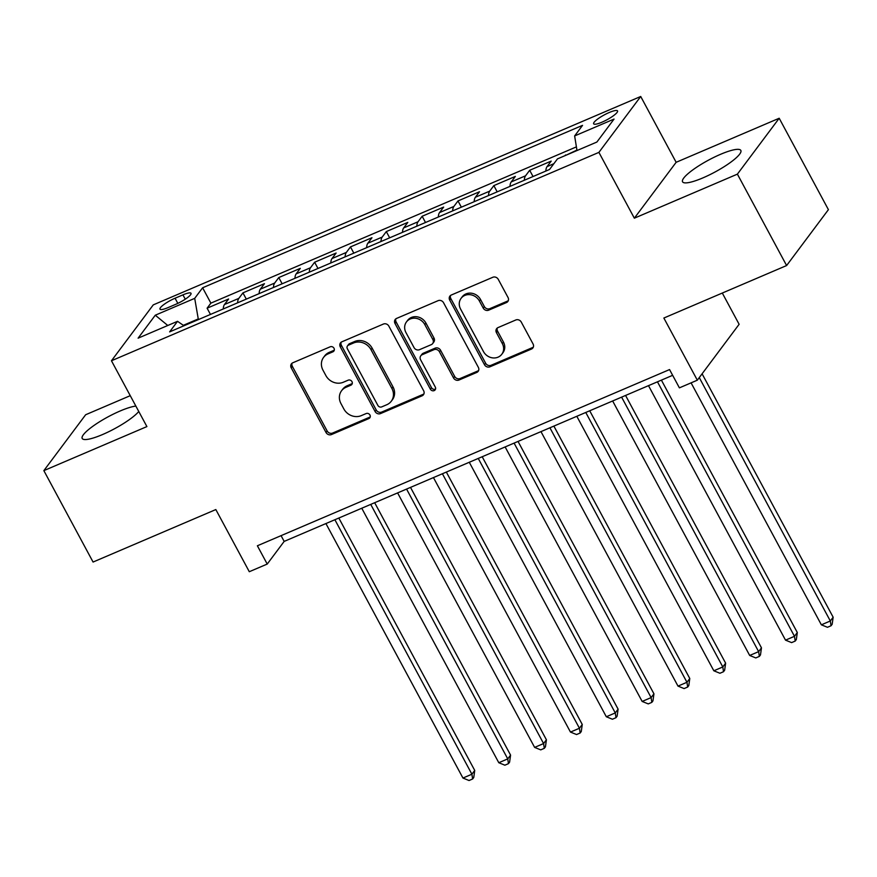 <?xml version="1.0" encoding="UTF-8"?>
<svg xmlns="http://www.w3.org/2000/svg" width="877" height="877" viewBox="0 0 877 877"><rect width="100%" height="100%" fill="white"/><g stroke="black" fill="none" stroke-linecap="round" stroke-linejoin="round"><path stroke-width="1.32" d="M334.005 348.257A2.916 2.609 -143.2 0 0 330.19 346.799L292.808 362.782A4.166 3.727 -143.2 0 0 291.23 367.869L326.014 432.471A4.166 3.727 -143.2 0 0 331.462 434.564L368.844 418.581A2.916 2.609 -143.2 0 0 369.951 415.018A2.916 2.609 -143.2 0 0 366.137 413.56L361.302 415.621A13.33 11.938 -143.2 0 1 343.85 408.956L340.956 403.563A13.33 11.938 -143.2 0 1 341.548 390.769A13.33 11.938 -143.2 0 1 346.031 387.272L350.866 385.2A2.916 2.609 -143.2 0 0 351.973 381.638A2.916 2.609 -143.2 0 0 348.158 380.18L343.324 382.24A13.33 11.938 -143.2 0 1 325.882 375.575L322.988 370.193A13.33 11.938 -143.2 0 1 323.569 357.399A13.33 11.938 -143.2 0 1 328.064 353.891L332.898 351.82A2.916 2.609 -143.2 0 0 334.005 348.257M720.51 154.33A33.096 6.775 -28.3 0 0 682.558 181.802A33.096 6.775 -28.3 0 0 702.883 177.899A33.096 6.775 -28.3 0 0 740.835 150.427A33.096 6.775 -28.3 0 0 720.51 154.33M135.858 406.084A33.096 6.775 -28.3 0 0 120.16 410.984A33.096 6.775 -28.3 0 0 82.208 438.456A33.096 6.775 -28.3 0 0 102.532 434.553A33.096 6.775 -28.3 0 0 138.774 411.488M609.208 112.519A13.572 2.774 -28.3 0 0 593.641 123.789A13.572 2.774 -28.3 0 0 601.984 122.188A13.572 2.774 -28.3 0 0 617.551 110.919A13.572 2.774 -28.3 0 0 609.208 112.519M506.435 302.576A4.166 3.727 -143.2 0 0 508.024 297.489L498.268 279.357A4.166 3.727 -143.2 0 0 492.819 277.275L451.304 295.023A4.166 3.727 -143.2 0 0 449.715 300.12L484.499 364.722A4.166 3.727 -143.2 0 0 489.947 366.805L531.462 349.057A4.166 3.727 -143.2 0 0 533.052 343.959L521.267 322.067A4.166 3.727 -143.2 0 0 515.808 319.984L498.048 327.581A4.166 3.727 -143.2 0 0 496.459 332.679L502.302 343.532A11.138 9.976 -143.2 0 1 501.819 354.231A11.138 9.976 -143.2 0 1 483.479 351.578L460.578 309.044A11.138 9.976 -143.2 0 1 461.072 298.355A11.138 9.976 -143.2 0 1 479.401 300.997L483.227 308.09A4.166 3.727 -143.2 0 0 488.675 310.173L506.435 302.576L507.575 301.063A4.166 3.727 -143.2 0 0 508.298 300.647M130.256 395.67L85.65 414.744L43.85 470.631L93.072 562.047L215.83 509.559L249.298 571.716L267.222 564.064L257.378 545.779L669.557 369.568L679.401 387.853L697.325 380.19L739.125 324.293L722.297 293.039M737.393 174.139L779.193 118.252L676.145 162.3L634.345 218.187L737.393 174.139L786.614 265.545L663.856 318.033L697.325 380.19M634.345 218.187L598.903 152.379L111.456 360.765L153.267 304.878L640.714 96.481L598.903 152.379M43.85 470.631L146.897 426.584L111.456 360.765M388.851 326.134A4.166 3.727 -143.2 0 0 383.402 324.052L341.887 341.8A4.166 3.727 -143.2 0 0 340.298 346.886L375.082 411.499A4.166 3.727 -143.2 0 0 380.541 413.582L422.056 395.834A4.166 3.727 -143.2 0 0 423.635 390.736L388.851 326.134M396.59 318.417L438.105 300.668A4.166 3.727 -143.2 0 1 443.565 302.751L478.349 367.353A4.166 3.727 -143.2 0 1 476.759 372.44L458.989 380.037A4.166 3.727 -143.2 0 1 453.541 377.954L439.432 351.754A4.166 3.727 -143.2 0 0 433.983 349.671L422.199 354.703A4.166 3.727 -143.2 0 0 420.609 359.8L435.299 387.075A2.916 2.609 -143.2 0 1 430.377 389.18L395.012 323.503A4.166 3.727 -143.2 0 1 396.59 318.417M779.193 118.252L828.414 209.658L786.614 265.545M576.934 150.088L565.731 155.361M553.858 163.703L547.062 166.619L551.184 161.105L529.675 170.291L533.041 176.529M524.358 180.234A16.97 6.698 -113.1 0 1 525.553 175.806L511.214 181.934L515.347 176.42L493.839 185.617L497.193 191.855M488.511 195.56A16.97 6.698 -113.1 0 1 489.717 191.131L475.378 197.259L479.5 191.745L457.991 200.943L461.357 207.169M452.675 210.886A16.97 6.698 -113.1 0 1 453.869 206.457L439.53 212.585L443.663 207.071L422.155 216.257L425.509 222.495M416.827 226.211A16.97 6.698 -113.1 0 1 418.033 221.771L403.694 227.899L407.816 222.385L386.308 231.583L389.673 237.82M380.991 241.526A16.97 6.698 -113.1 0 1 382.186 237.097L367.847 243.225L371.98 237.711L350.471 246.908L353.826 253.146M345.143 256.851A16.97 6.698 -113.1 0 1 346.349 252.423L332.01 258.551L336.132 253.036L314.624 262.234L317.989 268.461M309.307 272.177A16.97 6.698 -113.1 0 1 310.502 267.748L296.163 273.876L300.296 268.362L278.787 277.549L282.142 283.786M273.471 287.503A16.97 6.698 -113.1 0 1 274.665 283.063L260.326 289.191L264.448 283.677L242.94 292.874L238.818 298.388A16.97 6.698 66.9 0 0 237.623 302.817M246.305 299.112L242.94 292.874M168.055 307.597L175.937 304.22A13.155 2.686 -28.3 0 0 191.022 293.302A13.155 2.686 -28.3 0 0 182.942 294.858L175.06 298.224A13.155 2.686 -28.3 0 0 159.976 309.142A13.155 2.686 -28.3 0 0 168.055 307.597M577 150.537L574.632 135.935L582.536 125.356L202.62 287.777L194.705 298.355L198.377 319.601M574.632 135.935L614.053 119.075L596.886 142.041L557.454 158.89L549.55 169.469L169.623 331.89L177.538 321.311L138.106 338.171L155.284 315.205L194.705 298.355M576.408 146.876L210.886 303.135L207.104 308.2L228.612 299.002L224.479 304.516A16.97 6.698 66.9 0 0 223.284 308.945M274.665 283.063L278.787 277.549M310.502 267.748L314.624 262.234M346.349 252.423L350.471 246.908M382.186 237.097L386.308 231.583M418.033 221.771L422.155 216.257M453.869 206.457L457.991 200.943M489.717 191.131L493.839 185.617M525.553 175.806L529.675 170.291M564.996 155.678L565.522 154.966M198.059 319.02L183.326 325.323M676.145 162.3L640.714 96.481M267.222 564.064L284.17 541.405L672.648 375.323M281.068 535.65L284.17 541.405M210.458 314.437L207.104 308.2M210.886 303.135L202.62 287.777M183.962 325.762L177.538 321.311M260.326 289.191A16.97 6.698 66.9 0 0 259.132 293.631M296.163 273.876A16.97 6.698 66.9 0 0 294.968 278.305M332.01 258.551A16.97 6.698 66.9 0 0 330.815 262.979M367.847 243.225A16.97 6.698 66.9 0 0 366.652 247.654M403.694 227.899A16.97 6.698 66.9 0 0 402.499 232.339M439.53 212.585A16.97 6.698 66.9 0 0 438.336 217.014M475.378 197.259A16.97 6.698 66.9 0 0 474.183 201.688M511.214 181.934A16.97 6.698 66.9 0 0 510.019 186.362M547.062 166.619A16.97 6.698 66.9 0 0 545.867 171.048M167.781 325.488L155.284 315.205M334.28 350.186A2.916 2.609 -143.2 0 1 334.027 350.318L329.193 352.379A13.33 11.938 -143.2 0 0 324.698 355.887L323.569 357.399M341.548 390.769L342.677 389.267A13.33 11.938 -143.2 0 1 347.16 385.759L351.995 383.688A2.916 2.609 -143.2 0 0 352.258 383.567M292.085 363.199A4.166 3.727 -143.2 0 0 292.359 366.367L327.143 430.969A4.166 3.727 -143.2 0 0 332.591 433.052L369.973 417.068A2.916 2.609 -143.2 0 0 370.226 416.937M341.164 342.216A4.166 3.727 -143.2 0 0 341.427 345.385L376.222 409.987A4.166 3.727 -143.2 0 0 381.67 412.069L423.185 394.321A4.166 3.727 -143.2 0 0 423.909 393.905M348.465 345.165A2.916 2.609 -143.2 0 0 347.358 348.739L377.888 405.437A2.916 2.609 -143.2 0 0 381.703 406.895L386.801 404.725A13.33 11.938 -143.2 0 0 391.295 401.217A13.33 11.938 -143.2 0 0 391.876 388.423L371.004 349.66A13.33 11.938 -143.2 0 0 353.563 342.984L348.465 345.165L349.594 343.663A2.916 2.609 -143.2 0 0 348.607 344.42L347.478 345.933M391.295 401.217L392.425 399.704A13.33 11.938 -143.2 0 0 393.006 386.91L391.876 388.423M349.594 343.663L354.692 341.482A13.33 11.938 -143.2 0 1 372.133 348.147L393.006 386.91M420.796 355.799L421.925 354.297A4.166 3.727 -143.2 0 1 423.328 353.201L435.113 348.158A4.166 3.727 -143.2 0 1 440.561 350.241L454.67 376.441A4.166 3.727 -143.2 0 0 460.118 378.524L477.888 370.938A4.166 3.727 -143.2 0 0 478.612 370.511M395.867 318.833A4.166 3.727 -143.2 0 0 396.141 321.991L431.506 387.678A2.916 2.609 -143.2 0 0 435.573 389.004M424.797 324.567A11.138 9.976 -143.2 0 0 406.468 321.914A11.138 9.976 -143.2 0 0 405.974 332.613L414.043 347.599A4.166 3.727 -143.2 0 0 419.491 349.682L431.276 344.65A4.166 3.727 -143.2 0 0 432.865 339.552L424.797 324.567L425.926 323.054A11.138 9.976 -143.2 0 0 407.597 320.412L406.468 321.914M432.679 343.554L433.808 342.041A4.166 3.727 -143.2 0 0 433.994 338.04L432.865 339.552M425.926 323.054L433.994 338.04M461.072 298.355L462.201 296.843A11.138 9.976 -143.2 0 1 480.53 299.495L484.356 306.577A4.166 3.727 -143.2 0 0 489.804 308.66L507.575 301.063M501.819 354.231L502.949 352.718A11.138 9.976 -143.2 0 0 503.431 342.019L502.302 343.532M497.314 327.998A4.166 3.727 -143.2 0 0 497.588 331.166L503.431 342.019M450.57 295.439A4.166 3.727 -143.2 0 0 450.844 298.608L485.628 363.21A4.166 3.727 -143.2 0 0 491.076 365.292L532.591 347.544A4.166 3.727 -143.2 0 0 533.326 347.128M325.915 523.547L462.946 778.042L471.903 774.216L474.731 770.434L338.829 518.033M474.731 770.434L473.755 777.471L472.626 778.984L471.903 774.216L334.882 519.721M472.626 778.984L469.042 780.519L462.946 778.042M361.762 508.232L498.794 762.716L507.75 758.89L510.578 755.119L374.665 502.707M510.578 755.119L509.592 762.146L508.463 763.659L507.75 758.89L370.719 504.396M508.463 763.659L504.878 765.193L498.794 762.716M397.599 492.907L534.63 747.401L543.587 743.564L546.415 739.793L410.513 487.393M546.415 739.793L545.439 746.831L544.31 748.333L543.587 743.564L406.566 489.081M544.31 748.333L540.725 749.868L534.63 747.401M433.446 477.581L570.467 732.076L579.434 728.25L582.262 724.468L446.349 472.067M582.262 724.468L581.276 731.506L580.146 733.019L579.434 728.25L442.403 473.755M580.146 733.019L576.562 734.542L570.467 732.076M469.283 462.267L606.314 716.75L615.27 712.924L618.099 709.142L482.197 456.742M618.099 709.142L617.123 716.18L615.994 717.693L615.27 712.924L478.25 458.43M615.994 717.693L612.409 719.228L606.314 716.75M505.13 446.941L642.15 701.436L651.118 697.599L653.946 693.828L518.033 441.416M653.946 693.828L652.959 700.855L651.83 702.367L651.118 697.599L514.086 443.104M651.83 702.367L648.246 703.902L642.15 701.436M540.966 431.616L677.998 686.11L686.954 682.273L689.782 678.502L553.88 426.101M689.782 678.502L688.807 685.54L687.678 687.042L686.954 682.273L549.923 427.79M687.678 687.042L684.093 688.577L677.998 686.11M576.814 416.29L713.834 670.784L722.801 666.958L725.63 663.176L589.717 410.776M725.63 663.176L724.643 670.214L723.514 671.727L722.801 666.958L585.77 412.464M723.514 671.727L719.929 673.262L713.834 670.784M612.65 400.975L749.682 655.459L758.638 651.633L761.466 647.851L625.564 395.45M761.466 647.851L760.491 654.889L759.361 656.402L758.638 651.633L621.607 397.138M759.361 656.402L755.777 657.936L749.682 655.459M648.498 385.65L785.518 640.144L794.485 636.307L797.314 632.536L661.401 380.125M797.314 632.536L796.327 639.563L795.198 641.076L794.485 636.307L657.454 381.813M795.198 641.076L791.613 642.611L785.518 640.144M691.087 382.854L821.365 624.819L830.322 620.982L833.15 617.211L702.093 373.81M833.15 617.211L832.174 624.249L831.045 625.761L830.322 620.982L699.265 377.581M831.045 625.761L827.46 627.285L821.365 624.819M238.818 298.388L224.479 304.516M177.823 303.365L175.06 298.224M185.277 299.189L182.942 294.858M329.193 352.379L328.064 353.891M351.995 383.688L350.866 385.2M347.16 385.759L346.031 387.272M369.973 417.068L368.844 418.581M332.591 433.052L331.462 434.564M327.143 430.969L326.014 432.471M292.359 366.367L291.23 367.869M334.027 350.318L332.898 351.82M423.185 394.321L422.056 395.834M381.67 412.069L380.541 413.582M376.222 409.987L375.082 411.499M341.427 345.385L340.298 346.886M372.133 348.147L371.004 349.66M354.692 341.482L353.563 342.984M477.888 370.938L476.759 372.44M460.118 378.524L458.989 380.037M454.67 376.441L453.541 377.954M440.561 350.241L439.432 351.754M435.113 348.158L433.983 349.671M423.328 353.201L422.199 354.703M431.506 387.678L430.377 389.18M396.141 321.991L395.012 323.503M489.804 308.66L488.675 310.173M484.356 306.577L483.227 308.09M480.53 299.495L479.401 300.997M497.588 331.166L496.459 332.679M532.591 347.544L531.462 349.057M491.076 365.292L489.947 366.805M485.628 363.21L484.499 364.722M450.844 298.608L449.715 300.12"/></g></svg>
